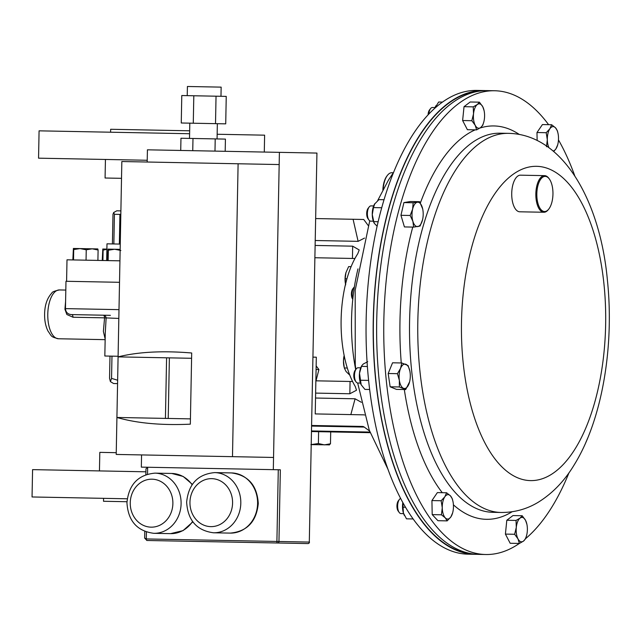 <?xml version="1.0" encoding="UTF-8"?>
<svg xmlns="http://www.w3.org/2000/svg" width="641" height="641" viewBox="0 0 641 641"><rect width="100%" height="100%" fill="white"/><g stroke="black" fill="none" stroke-linecap="round" stroke-linejoin="round"><path stroke-width="0.96" d="M121.518 178.326L105.076 178.014L105.436 159.457M189.608 133.729L39.077 130.836L38.556 158.175L147.222 160.266M189.664 130.796L110.653 129.282L110.597 132.214M119.514 282.304L65.983 281.279L65.454 308.617L118.994 309.643M65.454 308.617C65.735 312.183 67.65 314.17 71.199 314.587L103.281 315.204A2.933 2.893 -88.9 0 1 106.118 318.184L105.276 332.871M105.164 339.025L103.385 331.429L104.571 317.848L73.01 317.239L66.856 314.507L64.933 309.234L65.598 301.358M103.57 498.337L103.513 501.27L126.974 501.719M145.916 471.808L32.579 469.629L32.05 496.967L127.247 498.794M66.592 281.287L67.001 259.813L119.931 260.831M364.521 238.083L358.119 241.345L315.26 240.519M315.628 393.101L349.842 393.758L356.516 390.225L355.234 386.419A82.393 37.787 -88.9 0 1 341.116 319.771A82.393 37.787 -88.9 0 1 357.782 253.708L359.208 249.958L352.678 246.168L315.164 245.447M316.149 365.899L318.914 369.553L315.853 381.475M187.236 95.637L187.412 86.487L219.278 87.096L221.153 87.136L220.977 96.286M193.806 95.765L226.241 96.39L225.72 123.849L181.259 122.992L181.78 95.533L193.806 95.765L193.278 123.224M225.191 151.308L225.424 139.105L215.216 138.905L180.962 138.248L180.73 150.451M141.565 454.926L141.332 467.129L280.341 469.797L278.963 541.493L309.299 542.078L316.934 153.071L309.299 542.078A1.522 1.354 91.1 0 1 307.912 543.576L146.949 540.483L144.65 538.087L146.284 538.945L276.904 541.453L278.282 469.757M316.766 153.063L147.422 149.818L147.19 162.021M279.404 152.35L279.172 164.553L238.107 163.767L232.483 456.664L116.213 454.437L116.918 417.467C136.87 423.244 161.332 425.48 190.329 424.174L191.691 352.991C162.774 350.579 138.24 351.869 118.088 356.877L116.918 417.467L190.425 418.877M191.587 358.287L118.088 356.877L121.838 161.532L238.107 163.767M279.172 164.553L273.314 469.661M147.526 474.108L147.662 467.249L145.972 468.867L145.868 474.644M273.547 457.458L232.483 456.664M166.588 357.806L165.426 418.397M169.384 357.862L168.222 418.453M192.989 138.48L192.749 150.683M215.216 138.905L214.983 151.116M216.041 96.19L215.512 123.649M370.161 432.675L318.609 431.681L318.385 443.54L310.909 444.622M311.71 425.472L362.518 426.441A12.203 5.601 -88.9 0 1 364.248 427.082L369.585 431.048M364.561 415.031L364.553 415.039A12.203 5.601 91.1 0 0 363.591 414.839L315.228 413.918L316.317 357.189L313.016 357.125M363.591 414.839L315.228 413.918M316.085 369.496L318.914 369.553M311.342 444.63L329.482 444.854M329.041 444.974L330.476 443.772L324.402 444.878L318.385 443.54M311.59 431.545L318.609 431.681M330.7 431.914L330.476 443.772M361.372 402.3L355.09 398.79L350.843 414.599M355.09 398.79L315.532 398.029M357.974 268.9A115.965 53.187 91.1 0 0 355.683 369.609M354.946 258.499L314.931 257.738M316.189 380.826L352.582 381.523M358.119 241.345L353.087 219.278L363.719 219.478L368.198 225.48M315.676 218.557L353.087 219.278M351.1 266.656L348.624 266.616L345.924 272.665L345.154 278.755L346.933 278.787M345.82 273.042A12.203 5.601 91.1 0 0 345.755 273.298L345.924 272.665M345.683 284.868L345.154 278.755M345.755 273.298A12.203 5.601 91.1 0 0 345.523 284.163M120.893 210.889L116.782 210.809L113.657 212.532L112.984 214.262L112.415 243.933M106.67 260.575L106.991 243.828L120.252 244.085M113.85 243.957L114.419 214.286L113.657 212.532M120.829 214.19L119.923 214.39L119.354 244.069M119.923 214.39L114.419 214.286M99.451 470.911L99.812 452.362L116.245 452.682M117.64 380.225L111.55 378.382L110.404 381.611L113.585 383.526L117.575 383.606M110.404 381.611L109.555 378.342L109.98 356.108M105.276 332.831L104.836 356.011L118.096 356.268M64.933 309.234A2.933 0.649 -176.8 0 0 65.47 309.186M118.825 318.433L104.571 317.848A2.933 1.346 -88.9 0 0 103.281 315.204L71.72 314.595A2.933 1.346 91.1 0 1 73.01 317.239M110.412 315.34L96.655 315.076M111.55 378.382L111.975 356.148M106.887 249.101L102.784 249.02L103.105 250.118L106.887 249.285M102.248 260.486L102.8 249.02M102.913 260.502L103.105 250.118M80.005 248.588L73.394 248.46L73.723 249.557L80.005 248.588L86.247 249.798L92.192 248.82L80.005 248.588M97.793 248.924L92.192 248.82L98.105 250.022L97.793 248.924M72.858 259.925L73.386 248.468M73.523 259.934L73.723 249.557M86.046 260.174L86.247 249.798M97.905 260.406L98.105 250.022M120.147 249.357L108.025 249.125L108.337 250.222L114.619 249.253L120.861 250.463M107.472 260.591L108.025 249.125M108.137 260.599L108.337 250.222M264.292 152.061L264.613 135.171L217.155 134.257M347.31 368.03L344.305 367.974L343.472 360.907L344.161 355.539M349.778 375.129L346.068 371.532L344.305 367.974M344.153 355.523A12.203 5.601 -88.9 0 0 343.472 360.907A12.203 5.601 91.1 0 0 343.961 366.388L344.105 367.037M373.639 205.937L371.027 205.889A7.628 3.501 91.1 0 0 370.73 205.905A7.628 3.501 91.1 0 0 369.2 206.947A7.628 3.501 91.1 0 0 368.952 220.015A7.628 3.501 91.1 0 0 370.738 221.145L373.35 221.193M369.2 206.947L368.126 208.309A6.017 2.756 91.1 0 0 367.926 218.613L368.952 220.015M435.031 107.568L432.419 107.52A7.628 3.501 91.1 0 0 430.592 108.577A7.628 3.501 91.1 0 0 428.821 114.066M430.592 108.577L429.51 109.94A6.017 2.756 91.1 0 0 428.084 114.851M354.377 286.912A7.628 3.501 91.1 0 0 353.912 287.408A7.628 3.501 91.1 0 0 352.093 294.564A7.628 3.501 91.1 0 0 352.83 298.85M485.79 90.613A231.922 106.374 91.1 0 0 484.051 90.549L476.944 90.413A231.922 106.374 91.1 0 0 368.607 380.337A231.922 106.374 91.1 0 0 468.034 554.177L475.149 554.313A231.922 106.374 91.1 0 0 476.888 554.313M484.051 90.549A231.922 106.374 91.1 0 0 375.722 380.474A231.922 106.374 91.1 0 0 475.149 554.313M393.294 172.741L391.891 172.709A18.309 8.397 91.1 0 0 387.509 175.257A18.309 8.397 91.1 0 0 383.206 189.263M382.861 189.92A17.579 8.061 -88.9 0 1 387.02 175.874L387.509 175.257M548.76 209.094L548.271 209.711A18.309 8.397 -88.9 0 1 543.889 212.259A18.309 8.397 -88.9 0 1 535.836 194.768A18.309 8.397 -88.9 0 1 544.594 175.642A18.309 8.397 -88.9 0 1 548.872 178.35L549.337 178.991A17.579 8.061 91.1 0 0 541.028 178.815A17.579 8.061 91.1 0 0 536.821 194.752A17.579 8.061 91.1 0 0 548.76 209.094A17.579 8.061 91.1 0 0 552.959 193.173A17.579 8.061 91.1 0 0 549.337 178.991M543.889 212.259L519.771 211.794A18.309 8.397 -88.9 0 1 511.718 194.303A18.309 8.397 -88.9 0 1 520.476 175.177L544.594 175.642M519.33 543.448A231.922 106.374 -88.9 0 1 485.734 554.513A231.922 106.374 -88.9 0 1 386.307 380.674A231.922 106.374 -88.9 0 1 494.644 90.75A231.922 106.374 -88.9 0 1 548.6 124.674M558.471 139.922A231.922 106.374 -88.9 0 1 574.713 175.69M485.734 554.513L478.619 554.377A231.922 106.374 -88.9 0 1 379.192 380.538A231.922 106.374 -88.9 0 1 487.529 90.613L494.644 90.75M480.638 90.966A231.561 106.206 91.1 0 0 389.864 204.904A231.561 106.206 91.1 0 0 471.752 553.76M353.912 287.408L352.838 288.77A6.017 2.756 91.1 0 0 351.404 294.411A6.017 2.756 91.1 0 0 352.638 299.075L352.782 299.275M400.625 498.442A7.628 3.501 91.1 0 0 399.455 499.387A7.628 3.501 91.1 0 0 397.636 506.542A7.628 3.501 91.1 0 0 399.207 512.447A7.628 3.501 91.1 0 0 400.986 513.577L403.598 513.633M399.455 499.387L398.373 500.749A6.017 2.756 91.1 0 0 396.939 506.39A6.017 2.756 91.1 0 0 398.181 511.045L399.207 512.447M360.747 367.814L358.127 367.766A7.628 3.501 91.1 0 0 356.3 368.823A7.628 3.501 91.1 0 0 355.402 370.426A7.628 3.501 91.1 0 0 356.051 381.892A7.628 3.501 91.1 0 0 357.838 383.022L360.45 383.07M356.3 368.823L355.226 370.186A6.017 2.756 91.1 0 0 354.513 371.451A6.017 2.756 91.1 0 0 355.026 380.49L356.051 381.892M374.208 223.156A12.203 5.601 -88.9 0 1 374.112 222.972A12.203 5.601 -88.9 0 1 372.269 214.591A12.203 5.601 -88.9 0 1 374.472 204.191A12.203 5.601 -88.9 0 1 374.504 204.126M384.039 199.72L378.935 199.623L374.472 204.191M374.849 203.582L373.479 207.588L381.724 207.748M378.15 221.722L373.767 221.642L372.269 214.591L373.479 207.588M373.767 221.642L374.272 223.284L377.116 226.217M434.774 108.273A12.203 5.601 -88.9 0 1 435.119 107.343A12.203 5.601 -88.9 0 1 435.856 105.821A12.203 5.601 -88.9 0 1 435.896 105.757M442.482 102.087L438.66 102.015L434.79 108.265M537.142 140.459L536.974 132.527L542.43 124.562L551.661 124.739L549.898 128.737L546.204 132.703L547.318 139.746L546.485 146.749M536.974 132.527L546.204 132.703M553.744 151.436L555.923 148.872A12.203 5.601 -88.9 0 0 557.806 144.369A12.203 5.601 -88.9 0 0 558.511 137.871A12.203 5.601 91.1 0 0 558.023 133.432L557.398 130.82L555.499 127.799L551.661 124.739M553.191 150.972A12.203 5.601 -88.9 0 0 555.923 148.872L557.678 144.874M548.904 147.614A12.203 5.601 -88.9 0 1 547.318 139.746A12.203 5.601 -88.9 0 1 549.898 128.737A12.203 5.601 -88.9 0 1 555.499 127.799A12.203 5.601 91.1 0 1 558.023 133.432M569.016 472.713A231.922 106.374 -88.9 0 1 525.628 538.624M408.83 384.231A12.203 5.601 -88.9 0 1 403.493 388.286A12.203 5.601 -88.9 0 1 399.359 380.345L399.367 386.972L405.681 389.56L409.599 381.852A12.203 5.601 -88.9 0 1 408.83 384.231M409.807 370.915L408.101 365.57L401.787 362.974L400.569 368.351A12.203 5.601 -88.9 0 1 405.913 364.288A12.203 5.601 -88.9 0 1 409.807 370.915A12.203 5.601 -88.9 0 1 410.048 372.229A12.203 5.601 -88.9 0 1 409.599 381.852M400.569 368.351A12.203 5.601 91.1 0 0 399.359 380.345L397.42 373.679L400.569 368.351M401.787 362.974L392.556 362.798L388.19 373.503L390.137 386.795L396.459 389.383L405.681 389.56M388.19 373.503L397.42 373.679M390.137 386.795L399.367 386.972M475.205 125.307A12.203 5.601 -88.9 0 1 473.523 113.802A12.203 5.601 -88.9 0 1 477.305 104.531L473.25 106.855L473.523 113.802L471.848 120.708L475.205 125.307L476.624 129.875L480.678 127.551A12.203 5.601 -88.9 0 1 475.205 125.307M484.099 110.669L482.777 106.775A12.203 5.601 -88.9 0 1 484.099 110.669A12.203 5.601 -88.9 0 1 484.46 118.289A12.203 5.601 -88.9 0 1 483.891 121.606A12.203 5.601 -88.9 0 1 480.678 127.551L482.793 125.195L483.891 121.606M482.777 106.775A12.203 5.601 91.1 0 0 477.305 104.531L479.42 102.175L482.777 106.775M476.624 129.875L467.401 129.698L462.626 120.532L471.848 120.708M462.626 120.532L464.028 106.678L470.198 101.991L479.42 102.175M464.028 106.678L473.25 106.855M417.844 226.577A12.203 5.601 -88.9 0 1 412.876 221.305A12.203 5.601 -88.9 0 1 412.628 209.142L410.168 215.48L412.876 221.305L413.645 227.106L420.111 226.017L422.571 219.679A12.203 5.601 -88.9 0 1 422.499 219.975A12.203 5.601 -88.9 0 1 417.844 226.577M422.683 208.926L419.615 201.683L417.355 202.244A12.203 5.601 -88.9 0 1 422.323 207.516A12.203 5.601 -88.9 0 1 422.707 209.038A12.203 5.601 -88.9 0 1 422.571 219.679M417.355 202.244A12.203 5.601 91.1 0 0 412.628 209.142L413.157 202.764L417.355 202.244M419.615 201.683L410.392 201.506L403.926 202.588L400.945 215.296L404.423 226.93L413.645 227.106M403.926 202.588L413.157 202.764M400.945 215.296L410.168 215.48M452.963 501.478L452.338 498.866L450.439 495.838L446.601 492.777L444.838 496.783L441.144 500.741L442.258 507.784A12.203 5.601 -88.9 0 1 444.838 496.783A12.203 5.601 -88.9 0 1 450.439 495.838A12.203 5.601 -88.9 0 1 452.963 501.478A12.203 5.601 -88.9 0 1 453.451 505.909A12.203 5.601 -88.9 0 1 452.754 512.415A12.203 5.601 -88.9 0 1 450.863 516.918A12.203 5.601 -88.9 0 1 445.271 517.856L447.17 520.885L450.863 516.918L452.626 512.92M442.258 507.784A12.203 5.601 91.1 0 0 445.271 517.856L441.425 514.795L442.258 507.784M447.17 520.885L437.939 520.7L432.202 514.619L431.922 500.565L437.37 492.6L446.601 492.777M431.922 500.565L441.144 500.741M432.202 514.619L441.425 514.795M526.886 524.242L525.556 520.348L522.207 515.741L520.083 518.104L516.037 520.428L516.301 527.367L514.635 534.282L517.992 538.881A12.203 5.601 -88.9 0 1 516.301 527.367A12.203 5.601 -88.9 0 1 520.083 518.104A12.203 5.601 -88.9 0 1 525.556 520.348A12.203 5.601 -88.9 0 1 526.886 524.242A12.203 5.601 -88.9 0 1 527.247 531.854A12.203 5.601 -88.9 0 1 526.67 535.179A12.203 5.601 -88.9 0 1 523.457 541.124L525.572 538.76L526.67 535.179M517.992 538.881A12.203 5.601 91.1 0 0 523.457 541.124L519.41 543.448L517.992 538.881M519.41 543.448L510.18 543.272L505.412 534.097L506.807 520.252L512.976 515.564L522.207 515.741M506.807 520.252L516.037 520.428M505.412 534.097L514.635 534.282M586.755 440.351A12.203 5.601 91.1 0 0 587.677 438.148M585.674 442.851L587.701 438.091M404.439 515.556A12.203 5.601 -88.9 0 1 404.359 515.404A12.203 5.601 -88.9 0 1 403.389 512.984L406.49 518.825L413.133 518.954M402.844 502.576L403.389 512.984A12.203 5.601 -88.9 0 1 402.812 502.52M405.513 507.247L403.013 507.199M361.252 384.929A12.203 5.601 -88.9 0 1 361.212 384.848L361.179 384.792A12.203 5.601 -88.9 0 1 359.497 373.286L361.179 384.792L364.921 389.408L369.649 389.496M359.497 373.286A12.203 5.601 -88.9 0 1 361.572 366.067L359.497 373.286M367.718 361.7L363.279 364.016L361.909 365.482M368.615 380.401L360.154 380.233M367.381 366.492L361.548 366.38M47.779 314.138A24.414 11.193 91.1 0 0 58.499 338.76C50.375 336.693 52.017 336.605 47.939 330.98C45.607 326.181 44.493 320.54 44.606 314.074C44.766 305.028 47.186 298.017 51.841 293.049C52.001 292.008 54.533 290.974 59.437 289.94A24.414 11.193 91.1 0 0 47.779 314.138M213.485 532.783C196.731 530.548 187.781 520.34 186.643 502.167C188.478 484.051 197.813 474.196 214.639 472.601A30.095 26.746 91.1 0 1 240.808 503.209A30.095 26.746 91.1 0 1 213.485 532.783L230.279 533.104A30.095 26.746 -88.9 0 0 257.594 503.53A30.095 26.746 -88.9 0 0 231.433 472.922C248.187 475.157 257.137 485.365 258.275 503.538C256.44 521.654 247.105 531.509 230.279 533.104M232.579 503.049A23.989 21.321 -88.9 0 0 211.722 478.651A23.989 21.321 -88.9 0 0 189.952 502.232A23.989 21.321 -88.9 0 0 210.809 526.63A23.989 21.321 -88.9 0 0 232.579 503.049M153.784 533.32C137.03 531.077 128.08 520.869 126.942 502.696C128.777 484.58 138.111 474.725 154.938 473.138A30.095 26.746 91.1 0 1 181.099 503.738A30.095 26.746 91.1 0 1 153.784 533.32L170.578 533.641A30.095 26.746 -88.9 0 0 192.564 521.478M172.878 503.586A23.989 21.321 -88.9 0 0 152.021 479.188A23.989 21.321 -88.9 0 0 130.243 502.76A23.989 21.321 -88.9 0 0 151.1 527.158A23.989 21.321 -88.9 0 0 172.878 503.586M192.108 484.74A30.095 26.746 -88.9 0 0 171.732 473.459L183.19 476.455L192.356 484.372M146.412 532.062L146.284 538.945A1.522 0.697 91.1 0 0 146.949 540.483M278.963 541.493L276.904 541.453A1.522 0.697 -88.9 0 0 277.577 542.999A1.522 1.354 91.1 0 0 278.963 541.493M364.248 427.082L311.694 426.073M369.937 432.058L311.606 430.944M349.842 393.758L350.074 381.475M352.438 258.451L352.678 246.168M463.171 362.798A157.173 72.088 -88.9 0 1 517.824 171.315A157.173 72.088 -88.9 0 1 603.966 284.131A157.173 72.088 -88.9 0 1 549.305 475.614A157.173 72.088 -88.9 0 1 463.171 362.798M419.847 370.362A189.592 86.96 -88.9 0 1 508.401 133.352L500.164 133.2A189.592 86.96 -88.9 0 0 411.602 370.202A189.592 86.96 -88.9 0 0 492.881 512.311L501.126 512.471A189.592 86.96 -88.9 0 1 419.847 370.362M512.111 511.758A196.723 90.229 -88.9 0 1 453.403 504.812M442.274 492.697A196.723 90.229 -88.9 0 1 404.311 389.536M401.258 362.966A196.723 90.229 -88.9 0 1 412.756 227.09M420.376 202.989A196.723 90.229 -88.9 0 1 475.205 129.851M479.997 128.04A196.723 90.229 -88.9 0 1 519.354 134.49M58.499 338.76L105.148 339.658M189.808 123.16L189.512 138.416M214.639 472.601L231.433 472.922M154.938 473.138L171.732 473.459M192.861 521.87L183.038 530.628L170.578 533.641M307.912 543.576A1.522 1.522 0 0 0 309.467 542.078M144.77 531.461L144.65 538.087M217.355 123.689L217.067 138.945M59.437 289.94L65.815 290.069M355.795 369.464L355.266 364.681L355.186 290.229L369.737 220.8M377.645 200.641L388.366 180.241L393.662 172.213M501.126 512.471C514.37 512.544 526.662 509.186 538.007 502.392C552.502 493.45 564.609 480.878 574.304 464.685C602.203 419.759 614.374 346.557 607.412 280.237C600.264 201.586 563.279 134.29 508.401 133.352M557.806 144.369L557.622 145.122M452.754 512.415L452.562 513.161M357.662 383.006L369.272 430.175L387.957 469.236"/></g></svg>

